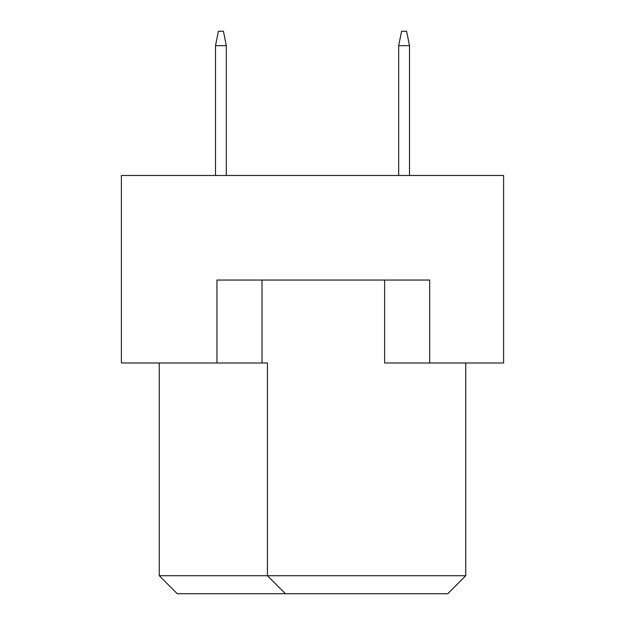 <?xml version="1.0" encoding="UTF-8"?>
<svg xmlns="http://www.w3.org/2000/svg" width="625" height="625" viewBox="0 0 625 625"><rect width="100%" height="100%" fill="white"/><g stroke="black" fill="none" stroke-linecap="round" stroke-linejoin="round"><path stroke-width="0.94" d="M384.617 280.047L384.617 362.984L503.609 362.984L503.609 175.484L121.391 175.484L121.391 362.984L267.43 362.984L267.43 575.719L465.742 575.719L465.742 362.984M216.945 362.984L216.945 280.047L429.688 280.047L429.688 362.984M159.258 362.984L159.258 575.719L267.43 575.719L285.453 593.75L177.281 593.75L159.258 575.719M262.016 280.047L262.016 362.984M465.742 575.719L447.719 593.75L285.453 593.75M409.492 175.484L409.492 45.672L398.68 45.672L398.68 175.484M398.68 45.672L401.562 31.25L406.609 31.25L409.492 45.672M226.32 175.484L226.32 45.672L215.508 45.672L215.508 175.484M215.508 45.672L218.391 31.25L223.438 31.25L226.32 45.672"/></g></svg>
